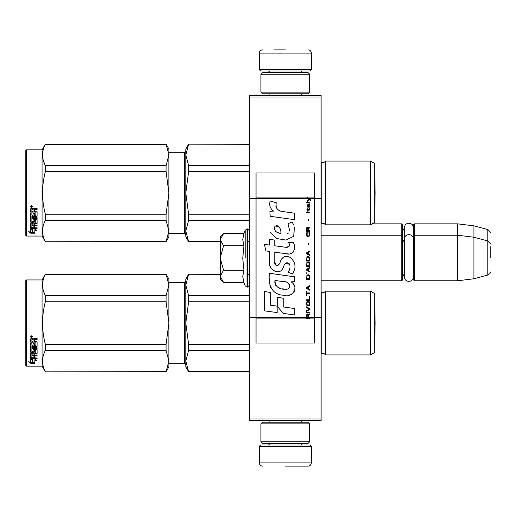 <?xml version="1.0" encoding="UTF-8"?>
<svg xmlns="http://www.w3.org/2000/svg" width="516" height="516" viewBox="0 0 516 516"><rect width="100%" height="100%" fill="white"/><g stroke="black" fill="none" stroke-linecap="round" stroke-linejoin="round"><path stroke-width="0.77" d="M321.094 418.979L249.544 418.979L249.544 420.605L321.094 420.605L321.094 97.021L249.544 97.021L249.544 198.518L256.046 198.518L256.046 317.482L249.544 317.482L249.544 198.518M321.094 95.396L321.094 97.021L249.544 97.021L249.544 95.396L321.094 95.396M321.094 198.518L314.586 198.518L314.586 172.989L256.046 172.989L256.046 198.518L307.497 198.518L308.949 199.544L307.497 200.788L307.497 201.472L309.432 199.879L310.813 200.788L310.813 200.111L307.497 197.647L307.497 198.518L308.497 198.518L307.884 197.899L314.586 197.899M321.094 317.482L314.586 317.482L314.586 198.518L308.497 198.518M249.544 418.979L249.544 317.482M372.21 223.854L401.745 223.854L401.745 280.762L321.094 280.762M401.745 223.854L402.396 224.505L402.396 280.117L401.745 280.762M413.774 235.883L414.425 235.238L414.425 223.854L413.774 224.505L413.774 280.117L414.425 280.762L414.425 235.238L457.679 235.238L457.679 280.762L414.425 280.762M414.425 223.854L457.679 223.854L457.679 235.238L473.94 237.231L473.94 278.769L457.679 280.762M490.2 244.087C490.864 244.004 490.065 242.959 487.788 240.94L487.788 229.562L473.94 225.847L473.94 237.231L487.788 240.94L487.788 275.06L473.94 278.769M490.2 258C490.2 240.05 490.2 240.05 490.2 258C490.2 275.95 490.2 275.95 490.2 258L490.2 246.616M220.274 236.863L223.544 233.593L220.274 239.566L220.274 236.863M223.544 282.407L220.274 279.137L220.274 276.434L223.544 282.407L243.933 282.407L242.746 276.486L243.933 270.203L242.746 258.361L243.933 245.797L242.746 239.514L243.933 233.593L223.544 233.593M245.177 258L245.177 230.175L245.177 258M220.274 276.434L220.274 239.566M220.274 239.824L223.544 245.797L220.274 257.742M243.933 245.797L223.544 245.797M220.274 258.258L223.544 270.203L220.274 276.176M243.933 270.203L223.544 270.203M259.303 446.295L260.599 444.998L310.032 444.998L311.335 446.295L259.303 446.295L259.303 462.884C259.496 464.858 260.58 465.942 262.554 466.135M285.316 466.135L308.084 466.135L285.316 466.135M311.335 69.705L259.303 69.705L260.599 71.002L310.032 71.002L311.335 69.705L311.335 53.116C311.142 51.142 310.058 50.058 308.084 49.865M285.316 49.865L273.938 49.865M309.71 74.259L260.928 74.259L262.554 72.633L308.084 72.633L309.71 74.259L309.71 92.145L308.084 93.77L262.554 93.77L260.928 92.145L309.71 92.145M309.71 423.855L260.928 423.855L262.554 422.23L308.084 422.23L309.71 423.855L309.71 441.741L308.084 443.367L262.554 443.367L260.928 441.741L309.71 441.741M402.396 227.756L404.634 231.291L404.634 227.414L404.634 277.202C404.376 282.697 413.419 282.704 413.155 277.202L413.155 238.798C413.419 233.303 404.376 233.297 404.634 238.798L404.634 242.668L402.396 239.14M404.634 227.414C404.376 221.919 413.419 221.919 413.155 227.414L413.155 241.243L413.774 239.14M402.396 276.86L404.634 273.332L404.634 277.202M374.751 293.61L370.52 291.172L370.52 354.911L374.751 352.473L374.751 293.61L370.52 291.172L325.319 291.172L325.319 354.911A2.599 2.599 0 0 0 321.21 354.144L321.094 354.26M168.893 282.394L184.502 282.394L184.502 363.696A1.303 1.303 -43.7 0 1 185.805 364.993A1.303 1.303 -43.7 0 0 184.502 363.696L168.893 363.696M325.319 291.172A2.599 2.599 0 0 1 321.21 291.94L321.21 354.144M168.893 361.084L168.893 322.997L166.075 301.776L166.075 295.655L168.893 285.045L168.893 279.137L166.075 274.26L45.343 274.26L42.06 279.949L42.06 366.134L45.343 371.823L166.075 371.694L168.893 361.084L168.893 366.947L166.075 371.694M26.451 279.949L42.06 279.949L26.451 279.949L25.8 280.601L26.451 279.949L26.451 366.134L42.06 366.134L45.343 371.823L166.075 371.823M25.8 365.483L26.451 366.134L25.8 365.483L25.8 280.601M374.751 163.527L370.52 161.089L370.52 224.828L374.751 222.39L374.751 163.527L370.52 161.089L325.319 161.089L325.319 224.828A2.599 2.599 0 0 0 321.21 224.06L321.094 224.176M184.502 233.606L168.893 233.606L184.502 233.606A1.303 1.303 -43.7 0 1 185.805 234.909A1.303 1.303 -43.7 0 0 184.502 233.606L184.502 152.304L168.893 152.304M325.319 161.089A2.599 2.599 0 0 1 321.21 161.856L321.21 224.06M168.893 231L168.893 192.913L166.075 171.693L166.075 165.571L168.893 154.955L168.893 149.053L166.075 144.177L45.343 144.177L42.06 149.866L42.06 236.051L45.343 241.74L166.075 241.611L168.893 231L168.893 236.863L166.075 241.611M26.451 149.866L42.06 149.866L26.451 149.866L25.8 150.517L26.451 149.866L26.451 236.051L42.06 236.051L45.343 241.74L166.075 241.74M25.8 235.399L26.451 236.051L25.8 235.399L25.8 150.517M370.52 354.911L325.319 354.911A2.599 2.599 0 0 0 322.977 353.447M188.617 274.389L185.805 285.019L185.805 279.137L188.617 274.26L220.274 274.389M185.805 285.019L188.617 295.655L188.617 301.776L185.805 323.042L185.805 285.019L186.173 281.291M186.173 315.579L185.805 323.042L188.617 344.307L188.617 350.435L249.544 350.435M188.617 344.307L249.544 344.307M188.617 371.694L185.805 366.947L185.805 361.065L188.617 371.694L249.544 371.694M188.617 350.435L185.805 361.065L186.173 357.336M247.596 274.389L249.544 274.389M188.617 295.655L249.544 295.655M184.502 282.394A1.303 1.303 -136.3 0 0 185.805 281.091M185.805 323.042L185.805 361.065M188.617 301.776L249.544 301.776M322.977 292.637A2.599 2.599 0 0 1 321.21 291.94M168.893 279.137L166.075 274.26L168.893 285M43.57 291.379L45.343 295.655L166.075 295.655M168.893 322.997L168.893 285.045M168.893 361.045L166.075 350.428L166.075 344.307L168.893 323.087M45.343 371.694C41.628 364.606 41.628 357.517 45.343 350.428L45.343 344.307L166.075 344.307M45.343 344.307C41.628 330.13 41.628 315.953 45.343 301.776L166.075 301.776M45.343 301.776L45.343 295.655C41.628 288.567 41.628 281.478 45.343 274.389L166.075 274.389M45.343 350.428L166.075 350.428M32.889 359.097L32.889 359.652L30.676 358.942L34.811 358.942L36.888 360.858L34.875 360.265L34.875 363.187L32.889 362.716L32.889 359.097L32.392 358.942M34.875 362.58L32.889 362.122M34.811 358.517L30.779 358.401M34.875 359.704L34.875 360.265L34.875 359.704L35.939 360.02M32.663 359.581L31.94 358.942M32.663 362.174L32.663 359.723L30.676 359.091L30.676 361.69M30.676 359.091L30.676 362.284L28.632 361.748L30.708 363.29L34.875 363.29L32.663 362.774L32.663 359.723M32.663 362.683L30.708 362.683L29.812 362.058M30.708 363.29L30.708 362.683M34.288 345.307L34.288 343.669L34.288 345.649L35.881 345.481L35.881 342.114L30.676 341.934L30.676 338.909L31.179 338.399L32.985 338.399L33.733 339.16L34.482 338.399L37.087 338.399L37.087 339.367L34.791 339.367L34.288 340.115L34.791 339.367M35.881 342.114L30.676 342.218L30.676 338.909M37.087 345.965L37.087 341.773L37.087 346.313L36.584 346.746L31.882 346.746L31.882 346.391L36.584 346.391L37.087 345.965M37.087 347.758L37.087 348.752L31.882 348.752L31.882 348.358L37.087 348.358L37.087 347.758L31.882 347.758L31.882 346.746M34.288 353.402L37.087 353.054L37.087 349.764L37.087 353.512L34.288 353.866L34.288 354.956L37.087 355.26L31.882 355.26L31.882 355.756L31.882 355.26M33.082 357.285L33.082 356.072L33.082 357.807L31.882 357.691L31.882 355.756L37.087 355.756L37.087 354.956M34.288 355.576L33.082 355.756M34.288 357.285L34.288 356.072L33.082 356.072M37.087 357.807L37.087 358.517L30.676 358.227L30.676 353.512L30.676 357.691L37.087 357.981L34.288 357.807L34.288 356.072M35.881 350.487L34.288 350.487L34.288 350.074L35.881 350.074L35.688 353.15L31.179 353.15L30.676 353.512M34.288 350.487L34.288 352.164L33.785 352.531L31.179 352.531L30.676 351.719L30.676 343.134L30.676 352.164L31.179 352.531M34.288 351.719L31.179 352.086M31.882 354.002L33.082 353.866L33.082 354.956L31.882 354.827L31.882 353.537L31.882 354.35M31.882 339.812L31.882 341.289L33.082 341.289L33.082 339.612L31.882 339.812M33.082 339.367L31.882 339.554M33.082 353.866L33.082 353.402L31.882 353.537M33.082 345.307L33.082 343.669L33.082 345.649L32.076 345.649L31.882 343.134L30.676 343.134M31.882 345.139L31.882 343.134M33.082 351.041L33.082 349.764L33.592 349.364L36.584 349.364L37.087 349.764M31.489 335.839L32.302 336.703L31.489 337.561L30.676 336.703L31.489 335.839M32.295 336.6L31.489 337.341L30.683 336.6M34.791 339.612L37.087 339.612L37.087 338.399M37.087 341.773L36.584 341.289L34.288 341.289L34.288 340.115M33.082 349.764L33.082 351.467L31.882 351.467L31.882 348.752M34.288 343.669L33.082 343.669M31.644 336.548L32.056 336.342L31.644 336.548M374.777 342.34L374.751 303.731L375.113 323.042L374.777 342.34M370.52 224.828L325.319 224.828A2.599 2.599 0 0 0 322.977 223.364M188.617 144.306L185.805 154.935L185.805 149.053L188.617 144.177L249.544 144.306M185.805 154.935L188.617 165.565L188.617 171.693L185.805 192.958L185.805 154.935L186.173 151.207M186.173 185.496L185.805 192.958L188.617 214.224L188.617 220.345L249.544 220.345M188.617 214.224L249.544 214.224M188.617 241.611L185.805 236.863L185.805 230.981L188.617 241.611L220.274 241.611M247.596 241.611L249.544 241.611M188.617 220.345L185.805 230.981L186.173 227.246M188.617 165.565L249.544 165.565M184.502 152.304A1.303 1.303 -136.3 0 0 185.805 151.007M185.805 192.958L185.805 230.981M188.617 171.693L249.544 171.693M322.977 162.553A2.599 2.599 0 0 1 321.21 161.856M168.893 149.053L166.075 144.177L168.893 154.916M43.57 161.289L45.343 165.571L166.075 165.571M168.893 192.913L168.893 154.955M168.893 230.955L166.075 220.345L166.075 214.224L168.893 193.003M45.343 241.611C41.628 234.522 41.628 227.433 45.343 220.345L45.343 214.224L166.075 214.224M45.343 214.224C41.628 200.047 41.628 185.87 45.343 171.693L166.075 171.693M45.343 171.693L45.343 165.571C41.628 158.483 41.628 151.394 45.343 144.306L166.075 144.306M45.343 220.345L166.075 220.345M32.889 229.014L32.889 229.568L30.676 228.859L34.811 228.859L36.888 230.775L34.875 230.181L34.875 233.103L32.889 232.632L32.889 229.014L32.392 228.859M34.875 232.497L32.889 232.039M34.811 228.433L30.779 228.317M34.875 229.62L34.875 230.181L34.875 229.62L35.939 229.936M32.663 229.497L31.94 228.859M32.663 232.09L32.663 229.639L30.676 229.007L30.676 231.607M30.676 229.007L30.676 232.2L28.632 231.658L30.708 233.206L34.875 233.206L32.663 232.69L32.663 229.639M32.663 232.6L30.708 232.6L29.812 231.974M30.708 233.206L30.708 232.6M34.288 215.224L34.288 213.585L34.288 215.565L35.881 215.398L35.881 212.031L30.676 211.85L30.676 208.825L31.179 208.316L32.985 208.316L33.733 209.077L34.482 208.316L37.087 208.316L37.087 209.283L34.791 209.283L34.288 210.031L34.791 209.283M35.881 212.031L30.676 212.134L30.676 208.825M37.087 215.881L37.087 211.689L37.087 216.23L36.584 216.662L31.882 216.662L31.882 216.307L36.584 216.307L37.087 215.881M37.087 217.675L37.087 218.661L31.882 218.661L31.882 218.274L37.087 218.274L37.087 217.675L31.882 217.675L31.882 216.662M34.288 223.318L37.087 222.97L37.087 219.681L37.087 223.428L34.288 223.783L34.288 224.873L37.087 225.176L31.882 225.176L31.882 225.673L31.882 225.176M33.082 227.201L33.082 225.989L33.082 227.724L31.882 227.608L31.882 225.673L37.087 225.673L37.087 224.873M34.288 225.492L33.082 225.673M34.288 227.201L34.288 225.989L33.082 225.989M37.087 227.724L37.087 228.433L30.676 228.143L30.676 223.428L30.676 227.608L37.087 227.898L34.288 227.724L34.288 225.989M35.881 220.403L34.288 220.403L34.288 219.99L35.881 219.99L35.688 223.067L31.179 223.067L30.676 223.428M34.288 220.403L34.288 222.074L33.785 222.448L31.179 222.448L30.676 221.635L30.676 213.05L30.676 222.074L31.179 222.448M34.288 221.635L31.179 222.003M31.882 223.918L33.082 223.783L33.082 224.873L31.882 224.744L31.882 223.447L31.882 224.26M31.882 209.728L31.882 211.205L33.082 211.205L33.082 209.528L31.882 209.728M33.082 209.283L31.882 209.47M33.082 223.783L33.082 223.318L31.882 223.447M33.082 215.224L33.082 213.585L33.082 215.565L32.076 215.565L31.882 213.05L30.676 213.05M31.882 215.056L31.882 213.05M33.082 220.958L33.082 219.681L33.592 219.281L36.584 219.281L37.087 219.681M31.489 205.749L32.302 206.619L31.489 207.477L30.676 206.619L31.489 205.749M32.295 206.516L31.489 207.258L30.683 206.516M34.791 209.528L37.087 209.528L37.087 208.316M37.087 211.689L36.584 211.205L34.288 211.205L34.288 210.031M33.082 219.681L33.082 221.383L31.882 221.383L31.882 218.661M34.288 213.585L33.082 213.585M31.644 206.465L32.056 206.258L31.644 206.465M375.113 192.958L374.777 212.257L374.751 173.647L375.113 192.958L374.777 173.66M308.258 317.482L308.258 315.553L309.71 314.644L309.71 313.844L308.116 314.87L307.497 313.96L306.736 314.412L306.459 318.353L309.71 318.353L309.71 317.482L306.801 317.482L307.22 314.644L307.768 314.979L307.839 317.482M283.407 211.766C277.653 211.038 275.273 208.032 276.26 202.749L270.21 201.021C268.9 205.129 270.036 208.49 273.609 211.102L269.894 211.308L270.171 216.288L294.475 219.648L294.475 213.211L281.149 211.296M292.011 221.97L287.999 223.744L292.011 221.97L293.836 225.131M274.757 261.902L274.757 252.208L286.322 253.717C293.223 255.962 296.881 247.577 293.172 242.475L288.657 242.475C290.224 245.532 289.437 247.164 286.296 247.377L274.751 245.758L274.751 240.134L269.475 239.224L269.475 245.074L264.36 244.378L265.953 250.937L269.475 251.415L269.475 261.902C268.075 269.288 279.498 276.279 283.058 267.991C284.252 263.631 286.386 262.27 289.463 263.921C290.547 266.875 290.069 269.61 288.044 272.119L292.501 274.08C296.648 267.224 295.636 261.535 289.463 257.013C285.006 255.633 281.936 257.142 280.252 261.535C280.194 265.772 273.964 267.133 274.757 261.902L276.054 265.392M291.063 276.337L269.778 273.299C267.275 282.968 271.803 295.178 283.407 295.165C292.024 298.725 299.751 286.973 291.063 281.859L294.52 281.665L294.52 276.337L291.063 276.337M277.208 297.216L277.208 306.143L283.181 313.399L294.733 314.979L294.733 308.542L283.181 306.949L283.181 298.248L277.208 297.216M264.327 310.819L277.15 312.573L277.15 306.136L270.3 305.169L270.3 292.495L264.327 291.463L264.327 310.819M306.459 312.935L309.71 312.935L309.71 312.257L306.459 312.257L306.459 312.935M306.459 311.348L309.71 309.529L309.71 308.62L306.459 306.801L306.459 307.484L309.29 309.071L306.459 310.664L306.459 311.348M306.459 303.163L306.943 305.549L307.562 305.891L309.226 305.549L309.71 304.072L309.226 301.686L307.22 301.46L306.459 303.163M306.459 299.757L306.459 300.441L309.71 300.441L309.71 296.345L309.29 296.345L309.29 299.757L306.459 299.757M309.71 286.348L309.71 285.671L306.459 287.483L306.459 288.392L309.71 290.211L309.71 289.528L308.878 289.076L308.878 286.806L309.71 286.348M309.226 275.099L308.6 274.757L306.943 275.099L306.459 279.304L309.71 279.304L309.226 275.099M306.943 273.848L306.459 272.829L306.943 273.848M306.459 270.1L309.71 271.919L309.71 271.235L308.878 270.784L308.878 268.507L309.71 268.056L309.71 267.372L306.459 269.191L306.459 270.1M309.503 262.715L308.6 261.922L306.943 262.263L306.459 266.462L309.71 266.462L309.503 262.715M309.503 257.258L308.6 256.465L306.943 256.807L306.459 261.012L309.71 261.012L309.503 257.258M308.529 244.649L308.529 243.055L308.187 243.055L308.187 244.649L308.529 244.649M306.459 212.721L309.71 212.721L309.71 212.037L306.459 212.037L306.459 212.721M309.639 205.11L309.71 203.859L307.839 204.201L307.497 206.129L307.91 207.496L307.91 204.768L308.258 204.652L308.323 206.587L308.878 207.496L309.568 207.039L309.639 205.11M306.801 291.121L306.459 291.121L306.459 295.442L306.801 295.442L306.801 293.623L309.71 293.623L309.71 292.94L306.801 292.94L306.801 291.121M309.71 251.015L306.459 252.827L306.459 253.737L309.71 255.555L309.71 254.878L308.878 254.42L308.878 252.15L309.71 251.692L309.71 251.015M309.155 210.218L309.71 208.632L309.02 209.651L307.768 209.651L307.497 208.406L307.497 209.651L306.943 209.651L307.497 211.128L307.768 210.218L309.155 210.218M309.226 232.381L308.878 232.265L309.226 235.335L308.6 236.012L307.078 235.67L307.284 232.265L306.665 232.832L306.523 235.444L307.22 236.58L308.6 236.696L309.503 235.902L309.71 233.858L309.226 232.381M309.71 230.671L308.258 230.671L308.258 228.743L309.71 227.833L309.71 227.04L308.116 228.059L307.704 227.266L307.007 227.266L306.523 228.059L306.459 231.355L309.71 231.355L309.71 230.671M308.529 220.674L308.529 219.081L308.187 219.081L308.187 220.674L308.529 220.674M309.71 202.949L309.71 202.382L306.459 202.382L306.459 202.949L309.71 202.949M306.459 318.249L309.71 318.249M279.717 210.76L278.505 210.006M276.557 208.161L275.886 206.465M269.855 206.045L270.152 206.871M287.999 223.744L289.734 231.058M288.741 232.922L287.438 233.613M270.519 232.561L276.84 238.553L285.993 240.082L293.662 236.302L294.475 227.259M292.501 274.08L294.642 269.165M294.888 265.405L294.604 263.302M293.03 259.787L292.391 258.987M284.697 256.658L281.581 259.071M279.15 263.947L278.414 265.031M278.092 265.308L277.395 265.605M282.51 269.126L283.935 266.424M285.187 263.973L285.548 263.495M286.141 262.992L286.935 262.683M287.186 262.65L290.005 265.379M290.05 267.036L289.779 268.649M270.3 266.275L270.919 267.636M273.158 270.281L274.473 271.061M276.595 271.687L277.589 271.771M279.995 271.371L281.413 270.468M288.657 242.475L289.379 244.41M289.347 246.029L286.296 247.377M287.219 253.814L288.25 253.866M289.96 253.782L291.237 253.421M292.675 252.595L293.507 251.769M294.301 249.944L294.565 247.416M285.761 275.899L283.652 275.602M289.089 295.152L291.243 294.559M293.92 292.308L294.455 291.14M294.868 288.76L294.842 287.728M294.655 286.554L293.301 283.832M269.604 278.034L269.371 281.039M269.836 285.064L270.939 287.941M275.905 292.888L277.156 293.546M306.801 317.482L256.046 317.482L256.046 343.011L314.586 343.011L314.586 317.482L309.71 317.482M280.162 233.297L278.201 232.748M275.647 231.329L274.422 229.085M274.383 228.846L274.415 227.234M276.337 225.627L277.511 225.827M278.775 226.601L279.672 227.988M280.117 229.117L280.523 230.568M283.407 281.601C288.818 280.523 292.959 289.56 285.664 289.224C278.756 289.495 275.196 286.567 274.983 280.44L285.051 281.93M287.251 282.736L287.812 283.058M289.224 284.245L289.708 285.277M289.805 286.116L289.74 286.625M289.708 287.199L288.696 288.528M286.851 289.218L286.432 289.244M284.613 289.121L282.233 288.779M280.562 288.405L277.956 287.425M276.073 285.987L274.996 283.91M274.847 282.671L274.893 281.291M280.962 233.419C275.963 232.955 273.964 230.529 274.97 226.15C279.072 225.898 281.072 228.324 280.962 233.419M306.872 303.163L307.284 302.144L308.878 302.144L309.29 303.163L309.084 304.872L307.284 305.098L306.872 303.163M308.6 286.915L308.6 288.96L306.736 287.941L308.6 286.915M306.872 276.576L307.284 275.557L308.878 275.557L309.29 278.621L306.872 278.621L306.872 276.576M308.6 268.623L308.6 270.668L306.736 269.649L308.6 268.623M306.872 263.74L307.284 262.715L308.878 262.715L309.29 265.785L306.872 265.785L306.872 263.74M306.872 258.284L307.284 257.258L308.878 257.258L309.29 260.328L306.872 260.328L306.872 258.284M308.949 204.652L309.432 205.678L309.155 206.929L308.529 205.903L308.529 204.652L308.949 204.652M308.6 252.26L308.6 254.304L306.736 253.285L308.6 252.26M307.839 230.671L306.801 230.671L307.22 227.833L307.768 228.175L307.839 230.671M307.497 198.002L307.884 198.002L307.497 197.751M243.933 233.593L245.177 230.175L247.596 228.891L247.596 287.109L249.544 285.155M247.009 228.891L247.009 287.109L247.596 287.109M269.868 443.367L269.868 443.695L300.764 443.695L302.066 444.998M311.335 446.295L311.335 462.884L259.303 462.884M300.764 72.633L300.764 72.305L269.868 72.305L268.572 71.002M259.303 69.705L259.303 53.116L311.335 53.116M36.584 346.746L36.584 346.391M33.785 352.531L33.785 352.086M36.584 216.662L36.584 216.307M33.785 222.448L33.785 222.003M309.71 317.998L306.459 317.998M307.497 197.899L256.046 197.899M306.459 318.101L256.046 318.101M314.586 318.101L309.71 318.101M321.462 223.854L324.493 223.854M413.155 229.865L413.774 227.756M473.94 225.847L457.679 223.854M487.788 229.562C490.065 231.574 490.864 232.626 490.2 232.703M247.596 271.01L249.544 271.01M321.094 235.238L401.745 235.238L402.396 235.883M413.155 274.757L413.774 276.86M487.788 275.06C490.065 273.041 490.864 271.997 490.2 271.913M247.596 228.891L249.544 230.845M243.933 282.407L245.177 285.825L247.009 287.109M269.088 420.605L269.088 422.23M301.544 420.605L301.544 422.23M300.764 443.367L300.764 443.695M269.868 443.695L268.572 444.998M311.335 462.884C311.142 464.858 310.058 465.942 308.084 466.135M269.088 95.396L269.088 93.77M301.544 95.396L301.544 93.77M269.868 72.633L269.868 72.305M300.764 72.305L302.066 71.002M259.303 53.116C259.496 51.142 260.58 50.058 262.554 49.865M260.928 74.259L260.928 92.145M260.928 423.855L260.928 441.741M249.544 371.823L188.617 371.823M249.544 274.26L247.596 274.26M220.274 274.26L188.617 274.26M35.881 350.196L34.288 350.196M249.544 241.74L247.596 241.74M220.274 241.74L188.617 241.74M249.544 144.177L188.617 144.177M35.881 220.113L34.288 220.113"/></g></svg>
